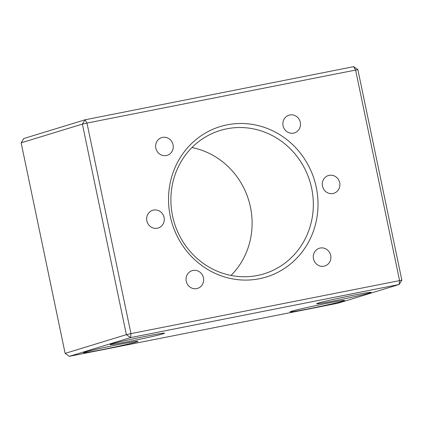 <?xml version="1.0" encoding="UTF-8"?>
<svg xmlns="http://www.w3.org/2000/svg" width="423" height="423" viewBox="0 0 423 423"><rect width="100%" height="100%" fill="white"/><g stroke="black" fill="none" stroke-linecap="round" stroke-linejoin="round"><path stroke-width="0.63" d="M291.516 311.27A27.828 0.867 168.2 0 0 290.109 311.82A27.828 0.867 168.2 0 0 312.623 308.018A27.828 0.867 168.2 0 0 343.169 301.054A27.828 0.867 168.2 0 0 344.565 300.446A27.828 0.867 168.2 0 0 321.226 304.47A27.828 0.867 168.2 0 0 291.516 311.27M318.085 303.143A27.828 0.867 168.2 0 0 316.679 303.698A27.828 0.867 168.2 0 0 339.193 299.896A27.828 0.867 168.2 0 0 369.739 292.928A27.828 0.867 168.2 0 0 371.135 292.319A27.828 0.867 168.2 0 0 347.796 296.349A27.828 0.867 168.2 0 0 318.085 303.143M84.901 352.132A27.828 0.867 168.2 0 0 83.495 352.687A27.828 0.867 168.2 0 0 106.009 348.88A27.828 0.867 168.2 0 0 136.555 341.916A27.828 0.867 168.2 0 0 137.951 341.308A27.828 0.867 168.2 0 0 114.612 345.337A27.828 0.867 168.2 0 0 84.901 352.132M111.471 344.005A27.828 0.867 168.2 0 0 110.065 344.56A27.828 0.867 168.2 0 0 132.579 340.758A27.828 0.867 168.2 0 0 163.125 333.789A27.828 0.867 168.2 0 0 164.521 333.181A27.828 0.867 168.2 0 0 141.182 337.21A27.828 0.867 168.2 0 0 111.471 344.005M330.707 255.413A9.274 8.772 -107 0 1 324.806 265.982A9.274 8.772 -107 0 1 313.485 258.818A9.274 8.772 -107 0 1 319.386 248.243A9.274 8.772 -107 0 1 330.707 255.413M300.293 122.342A9.274 8.772 -107 0 1 294.397 132.917A9.274 8.772 -107 0 1 283.077 125.747A9.274 8.772 -107 0 1 288.972 115.178A9.274 8.772 -107 0 1 300.293 122.342M339.69 182.715A9.274 8.772 -107 0 1 333.795 193.29A9.274 8.772 -107 0 1 322.469 186.12A9.274 8.772 -107 0 1 328.37 175.55A9.274 8.772 -107 0 1 339.69 182.715M173.049 144.756A9.274 8.772 -107 0 1 167.154 155.331A9.274 8.772 -107 0 1 155.833 148.161A9.274 8.772 -107 0 1 161.729 137.586A9.274 8.772 -107 0 1 173.049 144.756M203.463 277.821A9.274 8.772 -107 0 1 197.562 288.396A9.274 8.772 -107 0 1 186.242 281.226A9.274 8.772 -107 0 1 192.137 270.657A9.274 8.772 -107 0 1 203.463 277.821M164.066 217.448A9.274 8.772 -107 0 1 158.17 228.023A9.274 8.772 -107 0 1 146.85 220.854A9.274 8.772 -107 0 1 152.745 210.284A9.274 8.772 -107 0 1 164.066 217.448M259.347 278.746A78.662 74.379 -107 0 1 170.263 216.222A78.662 74.379 -107 0 1 227.188 124.822A78.662 74.379 -107 0 1 316.272 187.347A78.662 74.379 -107 0 1 259.347 278.746M257.433 275.473A74.95 70.868 -107 0 1 173.367 219.4A74.95 70.868 -107 0 1 220.198 130.464A74.95 70.868 -107 0 1 226.791 128.809A74.95 70.868 -107 0 1 310.857 184.877A74.95 70.868 -107 0 1 264.031 273.813A74.95 70.868 -107 0 1 257.433 275.473M21.15 142.821L23.836 138.511L85.06 119.788L82.379 124.103L126.366 334.662L130.966 333.625L130.57 337.612L399.164 284.489L399.561 280.507L355.574 69.948L353.66 66.67L85.06 119.788L86.974 123.067L82.379 124.103L21.15 142.821L65.137 353.379L126.366 334.662L130.57 337.612L69.34 356.33L65.137 353.379M69.34 356.33L337.94 303.212L399.164 284.489L401.85 280.179L357.863 69.621L353.66 66.67M357.863 69.621L86.974 123.067L130.966 333.625L401.85 280.179M231.053 275.447A74.95 70.868 73 0 0 248.655 200.137A74.95 70.868 73 0 0 191.947 147.553"/></g></svg>
